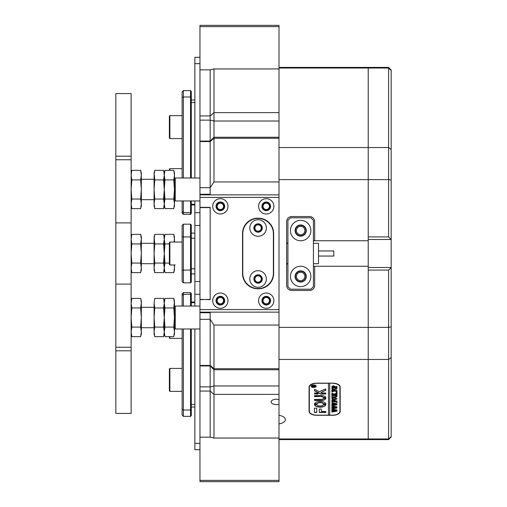 <?xml version="1.0" encoding="UTF-8"?>
<svg xmlns="http://www.w3.org/2000/svg" width="507" height="507" viewBox="0 0 507 507"><rect width="100%" height="100%" fill="white"/><g stroke="black" fill="none" stroke-linecap="round" stroke-linejoin="round"><path stroke-width="0.76" d="M199.961 57.291L194.865 57.291L194.865 178.001M194.865 200.943L194.865 212.712L199.961 212.712M258.088 270.706A8.283 8.283 0 0 0 249.805 278.996A8.283 8.283 0 0 0 258.088 287.279A8.283 8.283 0 0 0 266.371 278.996A8.283 8.283 0 0 0 258.088 270.706M258.088 274.788A4.208 4.208 0 0 0 253.88 278.996A4.208 4.208 0 0 0 258.088 283.198A4.208 4.208 0 0 0 262.296 278.996A4.208 4.208 0 0 0 258.088 274.788M258.088 219.721A8.283 8.283 0 0 0 249.805 228.004A8.283 8.283 0 0 0 258.088 236.294A8.283 8.283 0 0 0 266.371 228.004A8.283 8.283 0 0 0 258.088 219.721M258.088 223.802A4.208 4.208 0 0 0 253.88 228.004A4.208 4.208 0 0 0 258.088 232.212A4.208 4.208 0 0 0 262.296 228.004A4.208 4.208 0 0 0 258.088 223.802M258.088 218.447A15.299 15.299 0 0 0 242.79 233.74L242.79 273.26A15.299 15.299 0 0 0 258.088 288.553A15.299 15.299 0 0 0 273.387 273.26L273.387 233.74A15.299 15.299 0 0 0 258.088 218.447M258.088 275.041A3.955 3.955 0 0 1 262.043 278.996A3.955 3.955 0 0 1 258.088 282.944A3.955 3.955 0 0 1 254.14 278.996A3.955 3.955 0 0 1 258.088 275.041M258.088 282.177A3.188 3.188 0 0 0 261.276 278.996A3.188 3.188 0 0 0 258.088 275.808A3.188 3.188 0 0 0 254.901 278.996A3.188 3.188 0 0 0 258.088 282.177M258.088 224.056A3.955 3.955 0 0 1 262.043 228.004A3.955 3.955 0 0 1 258.088 231.959A3.955 3.955 0 0 1 254.14 228.004A3.955 3.955 0 0 1 258.088 224.056M258.088 231.192A3.188 3.188 0 0 0 261.276 228.004A3.188 3.188 0 0 0 258.088 224.823A3.188 3.188 0 0 0 254.901 228.004A3.188 3.188 0 0 0 258.088 231.192M220.361 213.986A7.649 7.649 0 0 0 228.004 206.336A7.649 7.649 0 0 0 220.361 198.687A7.649 7.649 0 0 0 212.712 206.336A7.649 7.649 0 0 0 220.361 213.986M220.361 210.671A4.335 4.335 0 0 0 224.69 206.336A4.335 4.335 0 0 0 220.361 202.001A4.335 4.335 0 0 0 216.026 206.336A4.335 4.335 0 0 0 220.361 210.671M266.245 213.986A7.649 7.649 0 0 0 273.894 206.336A7.649 7.649 0 0 0 266.245 198.687A7.649 7.649 0 0 0 258.602 206.336A7.649 7.649 0 0 0 266.245 213.986M266.245 210.671A4.335 4.335 0 0 0 270.58 206.336A4.335 4.335 0 0 0 266.245 202.001A4.335 4.335 0 0 0 261.91 206.336A4.335 4.335 0 0 0 266.245 210.671M220.361 308.313A7.649 7.649 0 0 0 228.004 300.664A7.649 7.649 0 0 0 220.361 293.014A7.649 7.649 0 0 0 212.712 300.664A7.649 7.649 0 0 0 220.361 308.313M220.361 304.999A4.335 4.335 0 0 0 224.69 300.664A4.335 4.335 0 0 0 220.361 296.329A4.335 4.335 0 0 0 216.026 300.664A4.335 4.335 0 0 0 220.361 304.999M266.245 308.313A7.649 7.649 0 0 0 273.894 300.664A7.649 7.649 0 0 0 266.245 293.014A7.649 7.649 0 0 0 258.602 300.664A7.649 7.649 0 0 0 266.245 308.313M266.245 304.999A4.335 4.335 0 0 0 270.58 300.664A4.335 4.335 0 0 0 266.245 296.329A4.335 4.335 0 0 0 261.91 300.664A4.335 4.335 0 0 0 266.245 304.999M199.961 197.413L199.961 207.357L210.164 207.357L210.164 299.643L199.961 299.39L199.961 309.587L278.996 309.587L278.996 197.413L199.961 197.413L199.961 194.865L278.996 194.865L278.996 197.413M278.996 309.587L278.996 312.135L199.961 312.135L199.961 309.587M257.835 218.194A15.299 15.299 0 0 0 242.536 233.486L242.536 273.514A15.299 15.299 0 0 0 257.835 288.806L258.342 288.806A15.299 15.299 0 0 0 273.641 273.514L273.641 233.486A15.299 15.299 0 0 0 258.342 218.194L257.835 218.194M199.961 299.643L210.164 299.39M169.37 264.464L169.37 242.536L169.883 242.029L169.883 264.971L169.37 264.464M115.837 109.512L115.837 93.58L131.129 93.58L131.129 159.756L115.837 159.756L115.837 109.512M115.837 347.244L131.129 347.244L131.129 413.42L115.837 413.42L115.837 159.756M131.129 347.244L131.129 159.756M190.531 178.001L190.531 90.62L191.297 91.387L191.297 178.001M191.297 200.943L191.297 213.612L190.531 214.372L190.531 200.943M182.121 178.001L182.121 91.894L183.395 90.62L183.395 178.001M183.395 200.943L183.395 214.372L190.531 214.372M183.395 214.372L182.121 213.098L182.121 200.943M169.37 170.339L169.37 169.135L169.883 168.622L169.883 170.339M169.883 138.582L169.37 138.069L169.37 116.147L169.883 115.634L169.883 138.582L182.121 138.582M194.865 273.894L191.297 273.894M194.865 233.106L191.297 233.106M190.531 224.183L191.297 224.95L191.297 282.05L190.531 282.817L190.531 224.183L183.395 224.183L183.395 282.817L190.531 282.817M183.395 282.817L182.121 281.543L182.121 225.457L183.395 224.183M169.883 391.366L169.37 390.853L169.37 368.931L169.883 368.418L169.883 391.366L182.121 391.366M174.471 178.768L175.238 178.001L175.238 200.943L199.961 200.943M194.865 212.712L194.865 294.288L199.961 294.288M169.883 336.661L169.883 338.378L169.37 337.865L169.37 336.661M278.996 385.985L213.986 385.985L210.164 386.866L210.164 391.068L210.164 365.927L199.961 365.927L199.961 386.866L210.164 386.866L210.164 365.414L210.164 365.927L213.986 369.749L213.986 438.054L210.164 437.161L210.164 391.068L210.164 437.161L199.961 437.161L199.961 386.866M199.961 26.624L199.961 25.35L278.996 25.35L278.996 26.624L199.961 26.624L199.961 69.839L210.164 69.839L210.164 115.932L210.164 69.839L213.986 68.946L213.986 138.272L210.164 141.586L199.961 141.586L199.961 187.679L210.164 187.679L210.164 141.073L210.164 194.865M278.996 121.015L213.986 121.015L210.164 120.134L210.164 141.073L210.164 115.932L210.164 120.134L199.961 120.134L199.961 141.586M199.961 120.134L199.961 115.932L210.164 115.932L213.986 112.624L278.996 112.624M199.961 69.839L199.961 115.932M199.961 365.927L199.961 365.414L210.164 365.414L210.164 319.321L210.164 365.414L213.986 368.728L213.986 369.749L278.996 369.749M199.961 312.135L199.961 365.414M199.961 207.357L199.961 299.39M199.961 187.679L199.961 194.865M199.961 312.762L210.164 312.762L210.164 319.321L199.961 319.321M278.996 147.543L278.996 68.027L388.616 68.027L391.163 70.517L391.163 69.947L388.616 67.399L368.221 67.399L368.221 179.611L388.616 179.611L388.616 147.543L278.996 147.543L278.996 181.95L213.986 181.95L210.164 187.679L210.164 194.238L199.961 194.238M199.961 207.61L210.164 207.61M174.471 306.817L175.238 306.057L175.238 328.999L199.961 328.999M194.865 328.999L194.865 449.709L199.961 449.709M194.865 294.288L194.865 306.057M190.531 306.057L190.531 292.628L191.297 293.388L191.297 306.057M191.297 328.999L191.297 415.613L190.531 416.38L190.531 328.999M182.121 306.057L182.121 293.902L183.395 292.628L183.395 306.057M183.395 328.999L183.395 416.38L190.531 416.38M183.395 416.38L182.121 415.106L182.121 328.999M391.163 70.517L391.163 149.47L388.616 147.543L388.616 67.399M368.221 267.519L391.163 267.519L391.163 326.857L388.616 327.389L388.616 270.073L368.221 270.073L368.221 359.457L388.616 359.457L388.616 327.389L368.221 327.389L368.221 439.601L278.996 439.601L278.996 423.884A8.923 4.462 180 0 0 285.365 419.612A8.923 4.462 180 0 0 278.996 415.334L278.996 423.884M278.996 179.611L368.221 179.611L368.221 236.927L388.616 236.927L388.616 179.611L391.163 180.143L391.163 267.519L388.616 270.073M391.163 149.47L391.163 180.143M388.616 439.601L388.616 438.973L368.221 438.973L368.221 439.601L388.616 439.601L391.163 437.053L391.163 436.483L388.616 438.973L388.616 359.457L391.163 357.53L391.163 436.483M391.163 326.857L391.163 357.53M388.616 236.927L391.163 239.481L368.221 239.481M278.996 399.592A5.355 2.674 180 0 0 276.442 399.269A5.355 2.674 180 0 0 271.093 401.95A5.355 2.674 180 0 0 276.442 404.624A5.355 2.674 180 0 0 278.996 404.301M216.407 300.664A3.955 3.955 0 0 1 220.361 296.709A3.955 3.955 0 0 1 224.309 300.664A3.955 3.955 0 0 1 220.361 304.612A3.955 3.955 0 0 1 216.407 300.664M223.543 300.664A3.188 3.188 0 0 0 220.361 297.476A3.188 3.188 0 0 0 217.173 300.664A3.188 3.188 0 0 0 220.361 303.851A3.188 3.188 0 0 0 223.543 300.664M262.296 300.664A3.955 3.955 0 0 1 266.245 296.709A3.955 3.955 0 0 1 270.199 300.664A3.955 3.955 0 0 1 266.245 304.612A3.955 3.955 0 0 1 262.296 300.664M269.432 300.664A3.188 3.188 0 0 0 266.245 297.476A3.188 3.188 0 0 0 263.057 300.664A3.188 3.188 0 0 0 266.245 303.851A3.188 3.188 0 0 0 269.432 300.664M262.296 206.336A3.955 3.955 0 0 1 266.245 202.388A3.955 3.955 0 0 1 270.199 206.336A3.955 3.955 0 0 1 266.245 210.291A3.955 3.955 0 0 1 262.296 206.336M269.432 206.336A3.188 3.188 0 0 0 266.245 203.149A3.188 3.188 0 0 0 263.057 206.336A3.188 3.188 0 0 0 266.245 209.524A3.188 3.188 0 0 0 269.432 206.336M216.407 206.336A3.955 3.955 0 0 1 220.361 202.388A3.955 3.955 0 0 1 224.309 206.336A3.955 3.955 0 0 1 220.361 210.291A3.955 3.955 0 0 1 216.407 206.336M223.543 206.336A3.188 3.188 0 0 0 220.361 203.149A3.188 3.188 0 0 0 217.173 206.336A3.188 3.188 0 0 0 220.361 209.524A3.188 3.188 0 0 0 223.543 206.336M295.435 230.558A5.228 5.228 0 0 1 300.664 225.33A5.228 5.228 0 0 1 305.892 230.558A5.228 5.228 0 0 1 300.664 235.78A5.228 5.228 0 0 1 295.435 230.558M304.872 230.558A4.208 4.208 0 0 0 300.664 226.35A4.208 4.208 0 0 0 296.456 230.558A4.208 4.208 0 0 0 300.664 234.76A4.208 4.208 0 0 0 304.872 230.558M295.435 276.442A5.228 5.228 0 0 1 300.664 271.22A5.228 5.228 0 0 1 305.892 276.442A5.228 5.228 0 0 1 300.664 281.67A5.228 5.228 0 0 1 295.435 276.442M304.872 276.442A4.208 4.208 0 0 0 300.664 272.24A4.208 4.208 0 0 0 296.456 276.442A4.208 4.208 0 0 0 300.664 280.65A4.208 4.208 0 0 0 304.872 276.442M287.919 263.951L286.639 263.951M286.639 243.049L287.919 243.049M278.996 68.027L278.996 26.624M278.996 67.399L368.221 67.399L368.221 266.245L314.682 266.245L314.682 285.365A5.102 5.102 0 0 1 309.587 290.467L291.74 290.467A5.102 5.102 0 0 1 286.639 285.365L286.639 221.635A5.102 5.102 0 0 1 291.74 216.533L309.587 216.533A5.102 5.102 0 0 1 314.682 221.635L314.682 240.755L368.221 240.755M278.996 415.334L278.996 325.05L213.986 325.05L213.986 368.728L278.996 368.728M278.996 359.457L368.221 359.457L368.221 438.973L278.996 438.973M368.221 266.245L368.221 327.389L278.996 327.389M309.074 386.98L309.074 411.45A7.649 3.822 180 0 0 316.723 415.277L332.529 415.277A7.649 3.822 180 0 0 340.178 411.45L340.178 386.98A7.649 3.822 180 0 0 332.529 383.153L316.723 383.153A7.649 3.822 180 0 0 309.074 386.98M213.986 68.946L278.996 68.946M210.164 312.135L210.164 319.321L213.986 325.05M278.996 312.135L278.996 325.05M278.996 438.054L213.986 438.054M278.996 181.95L278.996 194.865M313.408 240.755L314.682 240.755M313.408 266.245L314.682 266.245M339.924 410.885A7.649 3.822 180 0 0 340.178 409.903M309.074 409.903A7.649 3.822 180 0 0 309.333 410.885M278.996 138.272L213.986 138.272L213.986 181.95M174.212 264.971L174.471 267.848L173.781 272.633L164.959 272.633L164.274 267.848L164.959 263.07L164.274 253.5L164.959 243.93L164.274 239.152L164.959 234.367L164.274 239.152L164.274 236.927L164.274 239.152L163.584 234.367L154.762 234.367L154.077 239.152L154.762 234.367L154.077 236.927L154.762 243.93L163.584 243.93L164.274 253.5L164.274 239.152L163.584 243.93M169.37 263.07L164.959 263.07M174.471 264.971L174.471 270.073L174.021 271.676M164.832 272.145L164.274 270.073L164.274 253.5L163.584 263.07L164.274 267.848L163.584 272.633L154.762 272.633L154.077 267.848L154.762 263.07L154.077 253.5L154.762 243.93M174.212 242.029L174.471 236.927L173.781 234.367L174.471 239.152L173.781 234.367L164.959 234.367L164.274 236.927L163.584 234.367L164.274 239.152L164.274 270.073L163.824 271.676M169.37 243.93L164.959 243.93M174.471 239.152L174.471 242.029M164.832 208.117L164.274 206.045L163.584 208.605L164.274 203.827L164.274 189.472L163.584 199.042L164.274 203.827L164.274 175.124L163.584 170.339L164.274 172.906L164.959 170.339L173.781 170.339L174.471 172.906L174.471 175.124L173.781 170.339L174.471 175.124L173.781 179.909L174.471 189.472L173.781 199.042L174.471 203.827L173.781 208.605L164.959 208.605L164.274 203.827L164.959 199.042L164.274 189.472L164.959 179.909L164.274 175.124L164.959 170.339L164.274 175.124L164.274 172.906L164.274 175.124L163.584 170.339L154.762 170.339L154.077 175.124L154.762 170.339L154.077 172.906L154.762 179.909L163.584 179.909L164.274 189.472L164.274 175.124L163.584 179.909M173.781 199.042L164.959 199.042M174.471 175.124L174.471 206.045L174.021 207.655M173.781 179.909L164.959 179.909M131.129 236.927L131.82 234.367L140.642 234.367L141.326 236.927L141.326 239.152L140.642 234.367L141.326 239.152L140.642 243.93L141.326 253.5L140.642 263.07L141.326 267.848L140.642 272.633L131.82 272.633L131.129 267.848L131.82 263.07L131.129 253.5L131.82 243.93L131.129 239.152L131.82 234.367L131.129 239.152M140.642 263.07L131.82 263.07M141.326 239.152L141.326 270.073L140.876 271.676M131.693 272.145L131.129 270.073M140.642 243.93L131.82 243.93M140.876 299.345L141.326 303.173L140.642 307.958L141.326 317.528L140.642 327.091L141.326 331.876L140.642 336.661L131.82 336.661L131.129 331.876L131.82 327.091L131.129 317.528L131.82 307.958L131.129 303.173L131.82 298.395L131.129 303.173M140.642 327.091L131.82 327.091M131.129 300.955L131.82 298.395L140.642 298.395L141.326 300.955L141.326 334.094L140.876 335.704M131.693 336.173L131.129 334.094M140.642 307.958L131.82 307.958M163.584 307.958L164.274 317.528L163.584 327.091L164.274 331.876L163.584 336.661L154.762 336.661L154.077 331.876L154.762 327.091L154.077 317.528L154.762 307.958L154.077 303.173L154.762 298.395L154.077 303.173L154.762 298.395L163.584 298.395L164.274 303.173L163.584 307.958L154.762 307.958M163.584 327.091L154.762 327.091M174.021 299.345L173.781 298.395L164.959 298.395L164.274 303.173L164.274 300.955L164.274 334.094L163.824 335.704M154.635 336.173L154.077 334.094L154.077 303.173M163.824 299.345L164.274 300.955L164.959 298.395L164.274 303.173L164.959 307.958L173.781 307.958L174.471 317.528L173.781 327.091L174.471 331.876L173.781 336.661L164.959 336.661L164.274 331.876L164.959 327.091L164.274 317.528L164.959 307.958M173.781 327.091L164.959 327.091M173.781 307.958L174.471 300.955L173.781 298.395L174.471 303.173L174.471 334.094L174.021 335.704M164.832 336.173L164.274 334.094L164.274 303.173M163.584 199.042L154.762 199.042L154.077 189.472L154.762 179.909M163.824 207.655L163.584 208.605L154.762 208.605L154.077 203.827L154.762 199.042M154.635 208.117L154.077 206.045L154.077 175.124M163.584 263.07L154.762 263.07M154.635 272.145L154.077 270.073L154.077 239.152M131.129 172.906L131.82 170.339L140.642 170.339L141.326 172.906L141.326 175.124L140.642 170.339L141.326 175.124L140.642 179.909L141.326 189.472L140.642 199.042L141.326 203.827L140.642 208.605L131.82 208.605L131.129 203.827L131.82 199.042L131.129 189.472L131.82 179.909L131.129 175.124L131.82 170.339L131.129 175.124M140.642 199.042L131.82 199.042M141.326 175.124L141.326 206.045L140.876 207.655M131.693 208.117L131.129 206.045M140.642 179.909L131.82 179.909M199.961 480.376L278.996 480.376L278.996 481.65L199.961 481.65L199.961 437.161M278.996 480.376L278.996 439.601M318.51 250.952L333.802 250.952L333.802 256.048L318.51 256.048M313.408 263.697L318.51 263.697L318.51 243.303L313.408 243.303M300.664 266.245A10.197 10.197 0 0 0 290.467 276.442A10.197 10.197 0 0 0 300.664 286.639A10.197 10.197 0 0 0 310.861 276.442A10.197 10.197 0 0 0 300.664 266.245M300.664 270.833A5.609 5.609 0 0 0 295.055 276.442A5.609 5.609 0 0 0 300.664 282.05A5.609 5.609 0 0 0 306.272 276.442A5.609 5.609 0 0 0 300.664 270.833M300.664 220.361A10.197 10.197 0 0 0 290.467 230.558A10.197 10.197 0 0 0 300.664 240.755A10.197 10.197 0 0 0 310.861 230.558A10.197 10.197 0 0 0 300.664 220.361M300.664 224.95A5.609 5.609 0 0 0 295.055 230.558A5.609 5.609 0 0 0 300.664 236.167A5.609 5.609 0 0 0 306.272 230.558A5.609 5.609 0 0 0 300.664 224.95M290.467 289.193L310.861 289.193L313.408 286.639L313.408 220.361L310.861 217.807L290.467 217.807L287.919 220.361L287.919 286.639L290.467 289.193M311.697 385.402A2.294 1.147 180 0 0 311.368 385.992A2.294 1.147 180 0 0 311.38 386.1M313.662 385.067A2.294 1.147 180 0 0 311.368 386.214A2.294 1.147 180 0 0 313.662 387.361A2.294 1.147 180 0 0 315.956 386.214A2.294 1.147 180 0 0 313.662 385.067M313.662 387.487A2.548 1.274 180 0 0 316.216 386.214A2.548 1.274 180 0 0 313.662 384.94A2.548 1.274 180 0 0 311.114 386.214A2.548 1.274 180 0 0 313.662 387.487M315.633 386.803A2.548 1.274 180 0 0 316.203 386.1M325.519 388.932L319.321 391.677L315.088 389.458L314.429 389.591L314.429 390.624A0.767 0.38 180 0 0 314.638 390.884L320.576 393.996A0.767 0.38 180 0 0 321.127 394.116L325.9 393.964L325.595 392.969L322.11 392.969A0.767 0.38 0 0 1 321.558 392.849L320.906 392.507L325.652 390.358A0.767 0.38 180 0 0 325.9 390.073L325.519 388.932M320.164 401.443A5.735 2.871 180 0 0 314.479 403.946L316.913 403.997A3.315 1.654 0 0 1 320.164 402.653A3.315 1.654 0 0 1 323.415 403.997L325.855 403.946A5.735 2.871 180 0 0 320.164 401.443M314.511 403.819L316.913 403.775A3.315 1.654 0 0 1 320.164 402.438A3.315 1.654 0 0 1 323.415 403.775L325.817 403.819M332.205 395.714L331.895 395.986L331.895 395.207L334.867 395.523L337.066 396.379L336.014 397.203L331.895 397.577L331.895 396.62L335.064 396.937L336.851 396.36L334.905 395.663L332.205 395.492L332.034 395.897M332.598 393.521L334.126 394.218L336.997 392.798L336.997 393.793L334.443 394.528L336.997 394.212L336.997 395.168L331.895 395.168L331.895 394.212L334.354 394.528L332.516 393.686L331.895 393.844L331.895 393.033L332.598 393.521M337.066 392.355L336.217 392.355L337.066 392.355M332.979 391.841L331.895 391.803L331.895 389.965L332.979 389.927L332.11 390.745L336.997 390.422L336.997 391.379L332.11 391.062L332.161 391.556L332.979 391.778M334.424 389.788L332.478 389.42L331.825 388.647L334.417 387.557L337.066 388.679L334.424 389.788L332.478 389.42M332.275 383.279A7.649 3.822 180 0 1 339.924 387.107L339.924 411.323A7.649 3.822 180 0 1 332.275 415.151L329.727 415.151L329.727 383.279L332.275 383.153M333.276 385.681L334.658 386.41L334.563 386.816L336.997 386.492L336.997 387.449L331.895 387.449L331.895 386.6L333.276 385.681M334.424 399.915L332.478 399.541L331.825 398.775L334.417 397.684L337.066 398.8L334.424 399.915L332.478 399.541M333.029 400.27L332.11 400.733L332.11 401.221L334.303 401.221L333.593 400.479L335.222 400.479L334.519 401.221L336.997 400.904L336.997 401.861L331.895 401.861L331.895 400.232L333.029 400.194M337.066 402.305L336.217 402.305L337.066 402.305M332.034 403.407L332.034 402.754L337.066 403.718L333.967 404.282L337.066 404.82L331.895 405.809L331.895 404.973L335.849 404.675L333.435 404.364L331.895 404.795L331.895 403.921L335.811 403.661L332.034 403.407L331.895 402.754M332.034 406.563L332.034 405.904L337.066 406.868L333.967 407.432L337.066 407.97L331.895 408.959L331.895 408.122L335.849 407.824L333.435 407.514L331.895 407.945L331.895 407.07L335.811 406.817L332.034 406.563L331.895 405.904M332.034 409.713L332.034 409.054L337.066 410.017L333.967 410.581L337.066 411.12L331.895 412.109L331.895 411.272L335.849 410.981L333.435 410.664L331.895 411.095L331.895 410.226L335.811 409.967L332.034 409.713L331.895 409.054M328.454 383.153L328.454 415.151L316.976 415.151A7.649 3.822 180 0 1 309.333 411.323L309.333 385.998M328.454 383.279L316.976 383.279A7.649 3.822 180 0 0 309.333 387.107M316.723 408.167L314.429 408.167L314.429 412.216A0.767 0.38 180 0 0 315.196 412.597L316.723 412.445L316.723 408.167M323.555 398.318A2.548 1.274 0 0 1 321.058 399.345L314.429 399.497L314.739 400.492L321.058 400.492A4.842 2.421 180 0 0 325.862 398.369L323.555 398.318M321.058 396.664A2.548 1.274 0 0 1 323.555 397.691L325.868 397.659A4.842 2.421 180 0 0 321.058 395.517L314.429 395.669L314.733 396.664L321.058 396.442A2.548 1.274 0 0 1 323.555 397.469L325.824 397.513M316.913 404.63L314.479 404.681A5.735 2.871 180 0 0 320.164 407.178A5.735 2.871 180 0 0 325.855 404.681L323.415 404.63A3.315 1.654 0 0 1 320.164 405.968A3.315 1.654 0 0 1 316.913 404.63M314.429 393.964L317.946 394.116L318.25 393.121L314.733 392.969L314.429 393.964M321.565 411.45L321.254 409.029L319.271 409.187L319.271 412.445L325.9 412.445L325.589 411.45L321.565 411.45M314.346 385.751L314.923 385.402L314.923 385.783L313.599 386.423L314.923 386.233L314.923 386.816L312.122 386.816L312.813 385.707L313.503 386.055L314.346 385.751M313.599 386.271L314.923 385.402M339.924 387.107L339.924 385.998M328.454 414.929L329.727 414.929M319.271 412.223L325.9 412.223M314.429 393.743L318.25 393.743M314.511 404.586A5.735 2.871 180 0 0 320.164 406.963A5.735 2.871 180 0 0 325.817 404.586M314.429 396.29L321.058 396.442M314.429 400.112L321.058 400.27A4.842 2.421 180 0 0 325.824 398.274M325.9 389.851A0.767 0.38 180 0 1 325.652 390.137L320.906 392.507M314.429 390.403A0.767 0.38 180 0 0 314.638 390.663L320.576 393.774A0.767 0.38 180 0 0 321.127 393.895L325.9 393.743M314.429 411.995A0.767 0.38 180 0 0 315.196 412.375L316.723 412.223M311.127 386.1A2.548 1.274 180 0 0 311.697 386.803M315.95 386.1A2.294 1.147 180 0 0 315.956 385.992A2.294 1.147 180 0 0 315.633 385.402M314.923 386.233L314.847 386.594M313.599 386.397L312.851 385.941L312.312 386.423L313.484 386.423L312.851 385.719L312.236 386.252M312.629 386.397L312.293 386.651M312.293 386.429L312.198 386.765M334.658 386.195L334.563 386.816M336.997 386.492L336.851 387.228M336.635 386.942L332.205 387.177M332.205 386.955L332.034 387.367M332.034 387.228L331.895 386.6M334.443 386.524L333.327 385.846L332.11 386.359L332.18 386.816L334.367 386.816L333.327 386.068L332.11 386.581M332.478 389.199L331.825 388.432M337.066 388.457L334.424 389.566M336.851 388.679L334.512 387.722L332.554 387.956L332.034 388.463L332.548 389.167L336.337 389.161L336.851 388.679L334.512 387.944L332.554 388.172L332.034 388.679M332.199 391.594L331.895 389.965M332.529 389.82L332.11 390.415M336.997 390.422L336.851 391.157M336.648 390.878L332.11 391.062M337.066 392.133L336.642 392.551M336.642 392.329L336.217 392.133M336.997 392.798L336.851 393.793M336.616 393.394L336.185 393.736M336.185 393.514L334.443 394.528M336.997 394.212L336.851 394.947M336.667 394.668L332.814 394.852M332.814 394.63L332.288 394.871M332.129 394.719L332.034 395.092M332.034 394.947L331.895 394.212M333.879 394.078L334.354 394.528M332.256 393.419L332.034 393.793M332.034 393.622L331.895 393.033M332.034 395.764L331.895 395.207M337.066 396.163L336.014 397.203M336.014 396.987L332.814 397.26M332.814 397.038L332.034 397.494M332.034 397.355L331.895 396.62M336.718 395.821L336.851 396.36M332.814 395.441L332.205 395.492M332.478 399.326L331.825 398.553M337.066 398.584L334.424 399.693M336.851 398.806L334.512 397.849L332.554 398.077L332.034 398.584L332.548 399.294L336.337 399.288L336.851 398.806L334.512 398.071L332.554 398.299L332.034 398.806M332.231 400.219L332.11 400.733M334.265 400.479L334.303 400.834M334.544 400.479L334.519 400.834M336.997 400.904L336.851 401.639M336.667 401.36L332.814 401.544M332.814 401.322L332.294 401.563M332.129 401.411L332.034 401.785M332.034 401.639L331.895 400.232M337.066 402.083L336.642 402.501M336.642 402.279L336.217 402.083M336.642 403.654L333.967 404.282M336.756 404.649L332.319 405.562M332.319 405.347L332.034 405.809M332.034 405.587L331.895 404.973M333.967 404.212L333.435 404.364M333.435 404.142L332.624 404.485M332.624 404.263L332.281 404.561M332.06 404.478L332.034 404.795M332.034 404.573L331.895 403.921M336.642 406.804L333.967 407.432M336.756 407.799L332.319 408.718M332.319 408.496L332.034 408.959M332.034 408.737L331.895 408.122M333.967 407.362L333.435 407.514M333.435 407.292L332.624 407.634M332.624 407.419L332.281 407.71M332.06 407.628L332.034 407.945M332.034 407.723L331.895 407.07M336.642 409.954L333.967 410.581M336.756 410.949L332.319 411.868M332.319 411.646L332.034 412.109M332.034 411.887L331.895 411.272M333.967 410.512L333.435 410.664M333.435 410.442L332.624 410.79M332.624 410.569L332.281 410.866M332.06 410.778L332.034 411.095M332.034 410.879L331.895 410.226M194.865 63.66L199.961 63.66M131.129 350.8L115.837 350.8M115.837 284.091L131.129 284.091M115.837 222.909L131.129 222.909M115.837 156.2L131.129 156.2M194.865 102.56L191.297 102.56M194.865 204.302L191.297 204.302M182.121 97.636L183.395 96.995L190.531 96.995L191.297 97.376M182.121 211.565L183.395 212.667L190.531 212.667L191.297 212.002M194.865 268.799L191.297 268.799M194.865 238.201L191.297 238.201M182.121 270.073L191.297 270.073M182.121 236.927L191.297 236.927M194.865 281.543L199.961 281.543M194.865 225.457L199.961 225.457M278.996 394.376L213.986 394.376L210.164 391.068L199.961 391.068M194.865 443.34L199.961 443.34M194.865 302.698L191.297 302.698M194.865 404.44L191.297 404.44M182.121 295.435L183.395 294.333L190.531 294.333L191.297 294.998M182.121 409.364L183.395 410.005L190.531 410.005L191.297 409.624M175.238 264.971L169.883 264.971M182.121 242.029L169.883 242.029M194.865 100.012L191.297 100.012M194.865 204.986L191.297 204.986M183.395 90.62L190.531 90.62M182.121 168.622L169.883 168.622M182.121 115.634L169.883 115.634M141.326 263.697L154.077 263.697M141.326 243.303L154.077 243.303M182.121 368.418L169.883 368.418M174.471 200.183L175.238 200.943M141.326 199.669L154.077 199.669M141.326 179.275L154.077 179.275M175.238 178.001L199.961 178.001M182.121 338.378L169.883 338.378M278.996 137.251L213.986 137.251L210.164 141.073L199.961 141.073M174.471 328.232L175.238 328.999M141.326 327.725L154.077 327.725M141.326 307.331L154.077 307.331M175.238 306.057L199.961 306.057M194.865 302.014L191.297 302.014M194.865 406.988L191.297 406.988M183.395 292.628L190.531 292.628M286.639 243.303L287.919 243.303M286.639 263.697L287.919 263.697"/></g></svg>
